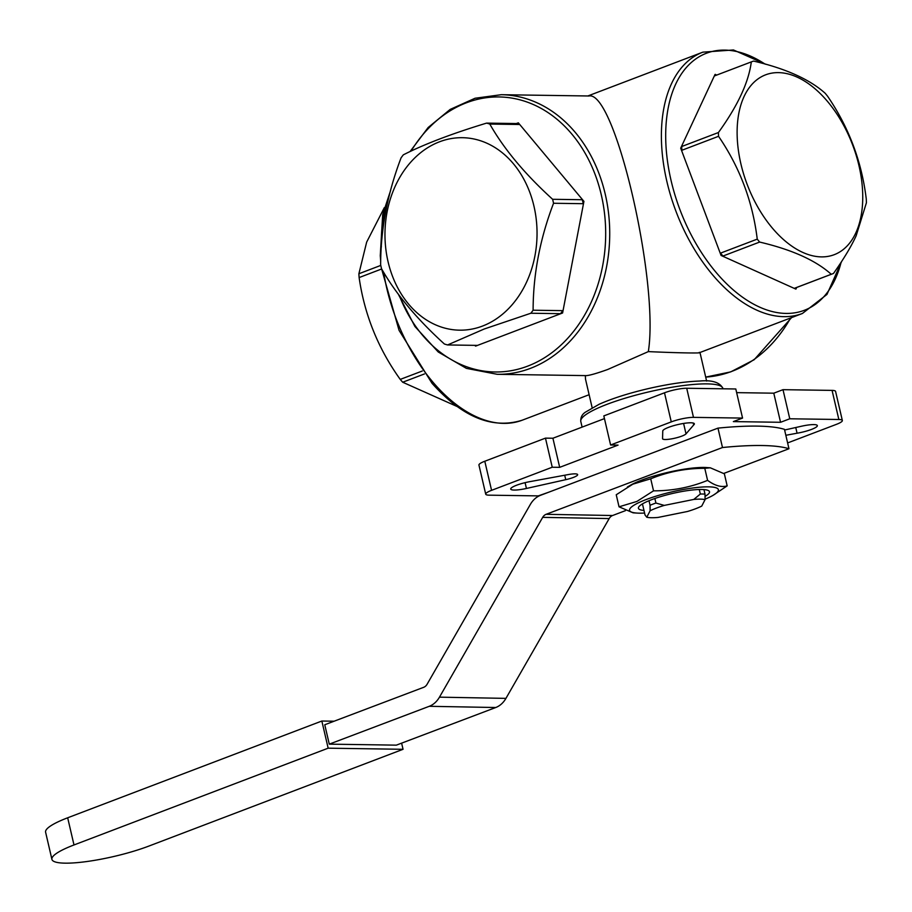 <?xml version="1.0" encoding="UTF-8"?>
<svg xmlns="http://www.w3.org/2000/svg" width="912" height="912" viewBox="0 0 912 912"><rect width="100%" height="100%" fill="white"/><g stroke="black" fill="none" stroke-linecap="round" stroke-linejoin="round"><path stroke-width="1.37" d="M643.382 456.365A36.48 6.703 166.9 0 0 640.418 457.493M855.73 233.096A96.25 56.305 -110.9 0 1 747.099 184.235A96.25 56.305 -110.9 0 1 796.997 77.064A96.25 56.305 -110.9 0 1 855.73 233.096M482.437 326.097A96.25 76.038 90.8 0 1 387.098 211.937A96.25 76.038 90.8 0 1 513.456 163.807A96.25 76.038 90.8 0 1 482.437 326.097M321.845 721.027L328.16 748.182L73.997 844.957A61.104 11.229 166.9 0 0 51.916 859.366L45.6 832.2A61.104 11.229 -13.1 0 1 67.67 817.79L321.845 721.027L334.134 721.21M401.611 743.155L403.047 749.299L328.16 748.182M717.972 428.127A170.248 31.293 -13.1 0 1 784.457 429.347L788.971 448.738A170.248 31.293 166.9 0 0 722.486 447.53L717.972 428.127L540.531 495.307A24.316 19.312 91 0 0 530.328 504.45L427.101 684.251A8.105 6.441 -89 0 1 423.692 687.306L324.763 724.755L329.278 744.146L396.332 745.15L495.74 707.518A24.316 19.312 -89 0 0 505.943 698.375L609.182 518.575A8.105 6.441 91 0 1 612.579 515.519L625.461 510.64M51.916 859.366A61.104 11.229 166.9 0 0 86.914 861.521A61.104 11.229 166.9 0 0 148.873 846.074L403.047 749.299M723.797 473.419L788.971 448.738M705.067 496.367A36.48 6.703 166.9 0 0 709.49 491.739A36.48 6.703 166.9 0 0 703.961 489.584A36.48 6.703 166.9 0 0 699.276 489.505A36.48 6.703 166.9 0 0 654.862 498.499A36.48 6.703 166.9 0 0 648.991 500.722A36.48 6.703 166.9 0 0 638.434 508.28A36.48 6.703 166.9 0 0 643.975 510.435L642.447 503.903M650.723 478.8C667.915 471.778 685.938 468.289 704.782 468.323L710.323 467.81L724.367 473.818L727.172 485.868C721.472 487.567 714.94 485.731 707.587 480.373C690.384 487.396 672.361 490.884 653.528 490.838L650.723 478.8L632.871 484.158L616.238 494.76L619.043 506.81L633.088 512.818L636.861 513.068A45.589 8.379 166.9 0 0 644.579 513.057M707.587 480.373L704.782 468.323M705.079 499.172A45.589 8.379 166.9 0 0 713.024 495.353L727.172 485.868M653.528 490.838L636.895 501.44L619.043 506.81M627.388 487.019L630.386 485.275A45.589 8.379 -13.1 0 1 634.923 482.95A45.589 8.379 -13.1 0 1 706.561 467.548L710.323 467.81M713.024 495.353A45.589 8.379 166.9 0 0 698.672 487.316A45.589 8.379 166.9 0 0 639.437 502.341A45.589 8.379 166.9 0 0 636.861 513.068M648.991 500.722L650.051 505.259A36.48 6.703 -13.1 0 1 655.922 503.036L654.862 498.499M655.922 503.036L664.267 505.408A32.205 5.917 166.9 0 0 650.108 510.766L646.779 517.229L645.023 514.972L643.975 510.435M699.276 489.505L700.336 494.03A36.48 6.703 -13.1 0 1 705.01 494.122L703.961 489.584M722.486 447.53L546.094 514.311A8.105 6.441 -89 0 0 542.697 517.355L439.47 697.156A24.316 19.312 91 0 1 429.267 706.298L329.278 744.146M646.779 517.229A32.205 5.917 166.9 0 0 658.054 517.435L687.58 511.461A32.205 5.917 166.9 0 0 701.738 506.092L705.079 499.639A32.205 5.917 166.9 0 0 693.793 499.434L700.336 494.03M650.108 510.766L650.051 505.259M705.01 494.122L705.079 499.639M693.793 499.434L664.267 505.408M562.351 312.976L562.795 310.65L533.11 310.217C533.167 274.466 539.972 238.807 553.55 203.262L583.235 203.695L583.931 201.37L518.358 122.858L516.295 123.553L486.609 123.109C452.09 133.585 424.331 144.164 403.332 154.835A113.476 89.638 90.8 0 0 401.075 157.844C387.509 193.401 380.692 229.06 380.635 264.811A113.476 89.638 90.8 0 0 381.558 268.766C395.751 293.744 416.693 318.824 444.395 344.006A113.476 89.638 90.8 0 0 447.575 344.953L484.192 329.015L530.852 313.238L560.538 313.671L562.601 312.987L583.931 201.37M583.68 201.37L582.312 199.728L552.626 199.295C524.924 174.112 503.983 149.044 489.79 124.055L519.475 124.499L518.107 122.858M474.844 345.352L475.699 346.081L562.601 312.987M475.448 346.081L477.261 345.386L447.575 344.953M411.084 151.096A137.53 108.642 90.8 0 1 517.15 99.146A137.53 108.642 90.8 0 1 601.27 194.769A137.53 108.642 90.8 0 1 536.199 362.395A137.53 108.642 90.8 0 1 399.274 295.385M516.295 123.553A113.476 89.638 90.8 0 1 519.475 124.499M582.312 199.728A113.476 89.638 90.8 0 1 583.235 203.695M486.609 123.109A113.476 89.638 90.8 0 1 489.79 124.055M552.626 199.295A113.476 89.638 90.8 0 1 553.55 203.262M533.11 310.217A113.476 89.638 90.8 0 1 530.852 313.238M562.795 310.65A113.476 89.638 90.8 0 1 560.538 313.671M681.002 148.052L681.845 150.286L718.542 136.31C739.803 167.398 752.696 201.677 757.245 239.138L720.548 253.114L721.392 255.349L722.954 256.044L759.639 242.068C791.867 249.626 815.727 260.353 831.242 274.273A113.476 66.382 -110.9 0 0 832.804 273.714A113.476 66.382 -110.9 0 0 833.511 273.44C843.805 258.848 851.352 246.286 856.163 235.752L866.4 202.806A113.476 66.382 -110.9 0 0 866.275 199.033C861.726 161.572 848.821 127.292 827.572 96.205A113.476 66.382 -110.9 0 0 825.166 93.263C809.662 79.355 785.802 68.617 753.574 61.07A113.476 66.382 -110.9 0 0 752.012 61.628L715.316 75.605A113.476 66.382 -110.9 0 0 714.609 75.878L751.306 61.902C748.695 82.262 737.728 105.803 718.417 132.536L681.72 146.513L680.694 148.166L721.084 255.463L795.788 289.07L796.814 287.428M716.832 75.023L715.019 74.465L680.694 148.166M715.327 74.351L714.609 75.878M831.242 274.273L794.546 288.249L796.096 288.944M841.115 262.28A137.53 80.45 -110.9 0 1 734.468 290.928A137.53 80.45 -110.9 0 1 667.003 115.311A137.53 80.45 -110.9 0 1 764.951 64.045M681.845 150.286A113.476 66.382 -110.9 0 1 681.72 146.513M722.954 256.044A113.476 66.382 -110.9 0 1 720.548 253.114M832.804 273.714L796.108 287.69A113.476 66.382 -110.9 0 1 794.546 288.249M718.542 136.31A113.476 66.382 -110.9 0 1 718.417 132.536M759.639 242.068A113.476 66.382 -110.9 0 1 757.245 239.138M751.306 61.902A113.476 66.382 -110.9 0 1 752.012 61.628M456.992 406.456L402.694 382.231L424.456 373.943M422.279 371.013L400.243 379.403C378.184 348.646 364.469 314.697 359.123 277.567L381.592 269.006M380.771 265.415L358.883 273.748L366.658 242.125L384.328 207.64M358.883 273.748A113.476 66.382 69.1 0 0 359.123 277.567M400.243 379.403A113.476 66.382 69.1 0 0 402.694 382.231M530.989 481.445L568.21 474.582A12.164 2.234 -13.1 0 1 577.649 474.616A12.164 2.234 -13.1 0 1 565.748 479.678L526.441 488.456A16.211 2.975 -13.1 0 1 510.731 489.06A16.211 2.975 -13.1 0 1 530.989 481.445M784.616 430.008L801.625 426.2A16.211 2.975 -13.1 0 1 817.334 425.608A16.211 2.975 -13.1 0 1 797.077 433.211L795.754 427.523M797.077 433.211L785.836 435.286M693.713 424.935L686.018 433.861A12.164 2.234 -13.1 0 1 673.455 438.501A12.164 2.234 -13.1 0 1 662.568 438.763A12.164 2.234 -13.1 0 1 662.557 438.649L662.762 431A16.211 2.975 -13.1 0 1 678.266 424.479A16.211 2.975 -13.1 0 1 694.351 423.795A16.211 2.975 -13.1 0 1 693.713 424.935L693.28 423.054M545.467 438.136L484.796 461.244A16.211 2.975 166.9 0 0 478.948 465.063L485.72 494.156A16.211 2.975 -13.1 0 1 491.568 490.337L552.239 467.229L545.467 438.136L552.911 438.239L604.451 418.608M548.237 492.389L538.297 495.889L489.22 495.17A16.211 2.975 -13.1 0 1 485.72 494.156M552.239 467.229L559.683 467.343L618.051 445.113L610.595 444.999L671.266 421.891A16.211 2.975 -13.1 0 1 693.485 417.365L742.562 418.084L733.351 421.595L780.558 422.29L789.769 418.779L838.846 419.497A16.211 2.975 -13.1 0 1 842.346 420.5A16.211 2.975 -13.1 0 1 836.498 424.319L787.626 442.936M842.346 420.5L835.574 391.408A16.211 2.975 166.9 0 0 832.075 390.393L782.998 389.675L773.786 393.186L736.645 392.639M789.769 418.779L782.998 389.675M780.558 422.29L773.786 393.186M742.562 418.084L735.79 388.979L686.713 388.261A16.211 2.975 166.9 0 0 664.495 392.798L603.824 415.906L610.595 444.999M559.683 467.343L552.911 438.239M592.15 407.721L585.493 379.096L585.344 375.607C588.023 375.881 595.479 373.852 607.688 369.497L648.329 351.61C680.341 353.058 705.329 353.423 699.276 352.363M410.069 151.563L428.138 127.532L450.186 109.406L475.049 98.245L501.315 94.7L588.924 95.988C614.836 90.003 659.444 281.979 648.329 351.61M585.344 375.607L497.211 374.308L466.397 368.368L438.227 351.975L414.903 326.473L398.156 293.892M67.67 817.79L73.997 844.957M612.579 515.519L546.094 514.311M495.74 707.518L429.267 706.298M609.182 518.575L542.697 517.355M505.943 698.375L439.47 697.156M501.315 94.7A139.821 110.455 90.8 0 1 605.237 194.142A139.821 110.455 90.8 0 1 530.408 368.368A139.821 110.455 90.8 0 1 497.211 374.308M699.835 352.556L802.412 313.477A139.821 81.784 -110.9 0 1 676.202 211.926A139.821 81.784 -110.9 0 1 702.867 52.155L733.465 49.966L765.909 64.319M389.435 194.997A139.821 81.784 69.1 0 0 381.341 246.924M383.667 272.3A139.821 81.784 69.1 0 0 433.975 383.371A139.821 81.784 69.1 0 0 522.268 420.181C492.469 429.495 462.395 417.206 432.026 383.302L399.057 330.349L381.569 268.778M526.441 488.456L525.084 482.665M565.748 479.678L564.71 475.232M686.018 433.861L683.59 423.442M491.568 490.337L484.796 461.244M838.846 419.497L832.075 390.393M693.485 417.365L686.713 388.261M671.266 421.891L664.495 392.798M580.796 421.481C580.499 417.593 581.97 414.527 585.219 412.281L599.161 404.255C612.134 398.51 628.265 393.357 647.566 388.786C667.675 384.134 685.026 381.558 699.584 381.045C712.067 379.859 719.842 382.322 722.897 388.421A72.949 13.406 166.9 0 0 648.808 391.886A72.949 13.406 166.9 0 0 580.796 421.481L582.107 427.124M790.647 317.957A139.821 110.455 90.8 0 1 731.926 371.332A139.821 110.455 90.8 0 1 705.694 377.101L730.729 371.879L754.167 359.727L791.582 317.604M802.412 313.477L826.956 294.439L841.616 261.505M390.621 190.448L382.687 214.582L380.27 255.702L380.703 261.242M699.971 352.499L706.629 381.079M587.83 95.977L702.867 52.155M522.268 420.181L589.129 394.714"/></g></svg>
